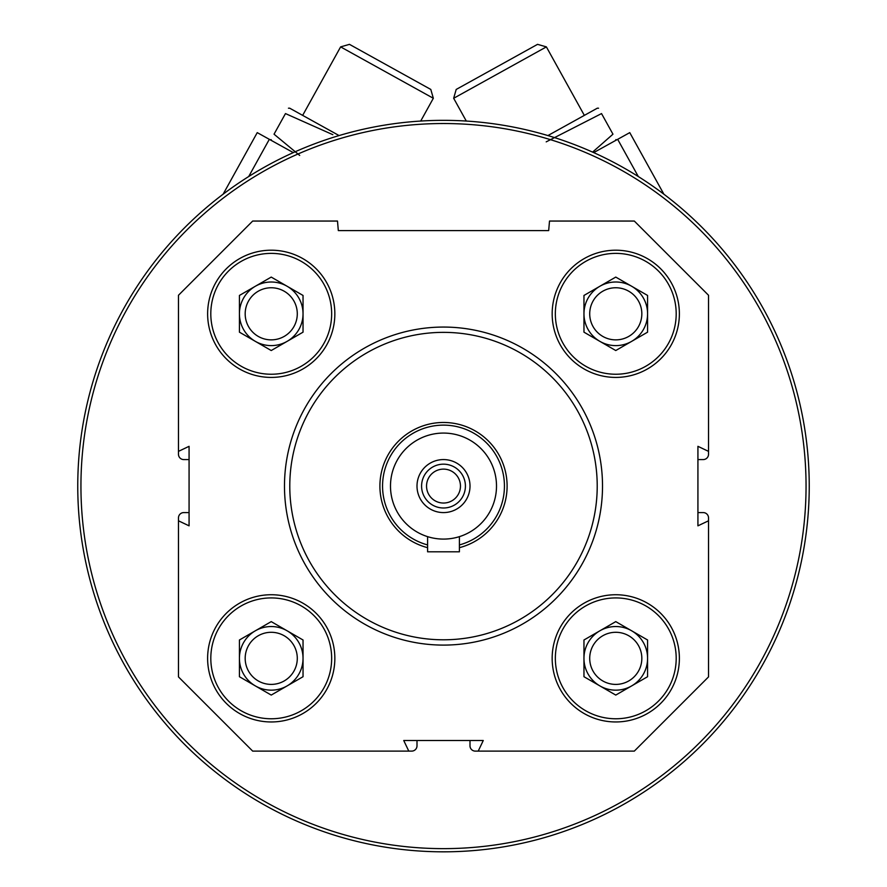 <?xml version="1.0" encoding="UTF-8"?>
<svg xmlns="http://www.w3.org/2000/svg" width="887" height="887" viewBox="0 0 887 887"><rect width="100%" height="100%" fill="white"/><g stroke="black" fill="none" stroke-linecap="round" stroke-linejoin="round"><path stroke-width="1.33" d="M679.375 658.354A63.609 63.609 0 0 0 583.968 603.26A63.609 63.609 0 0 0 583.968 713.436A63.609 63.609 0 0 0 679.375 658.354M334.842 313.81A63.609 63.609 0 0 0 239.423 258.727A63.609 63.609 0 0 0 239.423 368.892A63.609 63.609 0 0 0 334.842 313.81M708.525 520.802L708.525 676.903L634.316 751.112L478.215 751.112L483.26 740.512L403.74 740.512L408.785 751.112L252.684 751.112L178.475 676.903L178.475 520.802L189.075 525.836L189.075 446.327L178.475 451.361L178.475 295.26L252.684 221.051L337.492 221.051L338.324 230.598L548.676 230.598L549.508 221.051L634.316 221.051L708.525 295.26L708.525 451.361L697.925 446.327L697.925 525.836L708.525 520.802L708.525 517.886A5.3 5.3 0 0 0 703.225 512.586L697.925 512.586M334.842 658.354A63.609 63.609 0 0 0 239.423 603.26A63.609 63.609 0 0 0 239.423 713.436A63.609 63.609 0 0 0 334.842 658.354M679.375 313.81A63.609 63.609 0 0 0 583.968 258.727A63.609 63.609 0 0 0 583.968 368.892A63.609 63.609 0 0 0 679.375 313.81M478.215 751.112L475.299 751.112A5.3 5.3 0 0 1 469.999 745.812L469.999 740.512M417.001 740.512L417.001 745.812A5.3 5.3 0 0 1 411.701 751.112L408.785 751.112M178.475 520.802L178.475 517.886A5.3 5.3 0 0 1 183.775 512.586L189.075 512.586M189.075 459.577L183.775 459.577A5.3 5.3 0 0 1 178.475 454.277L178.475 451.361M708.525 451.361L708.525 454.277A5.3 5.3 0 0 1 703.225 459.577L697.925 459.577M77.757 486.076A365.743 365.743 0 0 1 626.366 169.339A365.743 365.743 0 0 1 626.366 802.824A365.743 365.743 0 0 1 77.757 486.076M80.939 486.076A362.561 362.561 0 0 1 624.781 172.1A362.561 362.561 0 0 1 624.781 800.063A362.561 362.561 0 0 1 80.939 486.076M289.783 486.076A153.717 153.717 0 0 1 520.359 352.959A153.717 153.717 0 0 1 520.359 619.204A153.717 153.717 0 0 1 289.783 486.076M284.483 486.076A159.017 159.017 0 0 1 523.008 348.369A159.017 159.017 0 0 1 523.008 623.794A159.017 159.017 0 0 1 284.483 486.076M331.66 313.81A60.427 60.427 0 0 0 241.02 261.477A60.427 60.427 0 0 0 241.02 366.143A60.427 60.427 0 0 0 331.66 313.81M297.289 313.81A26.067 26.067 0 0 0 258.206 291.246A26.067 26.067 0 0 0 258.206 336.384A26.067 26.067 0 0 0 297.289 313.81M255.334 341.351A31.799 31.799 0 0 0 303.032 313.81A31.799 31.799 0 0 0 255.334 286.268A31.799 31.799 0 0 0 255.334 341.351M303.032 332.17L271.234 350.531L239.423 332.17L239.423 295.449L271.234 277.088L303.032 295.449L303.032 332.17M331.66 658.354A60.427 60.427 0 0 0 241.02 606.021A60.427 60.427 0 0 0 241.02 710.675A60.427 60.427 0 0 0 331.66 658.354M676.193 658.354A60.427 60.427 0 0 0 585.553 606.021A60.427 60.427 0 0 0 585.553 710.675A60.427 60.427 0 0 0 676.193 658.354M676.193 313.81A60.427 60.427 0 0 0 585.553 261.477A60.427 60.427 0 0 0 585.553 366.143A60.427 60.427 0 0 0 676.193 313.81M297.289 658.354A26.067 26.067 0 0 0 258.206 635.779A26.067 26.067 0 0 0 258.206 680.917A26.067 26.067 0 0 0 297.289 658.354M255.334 685.895A31.799 31.799 0 0 0 303.032 658.354A31.799 31.799 0 0 0 255.334 630.801A31.799 31.799 0 0 0 255.334 685.895M303.032 676.714L271.234 695.075L239.423 676.714L239.423 639.993L271.234 621.621L303.032 639.993L303.032 676.714M641.833 658.354A26.067 26.067 0 0 0 602.739 635.779A26.067 26.067 0 0 0 602.739 680.917A26.067 26.067 0 0 0 641.833 658.354M599.867 685.895A31.799 31.799 0 0 0 647.577 658.354A31.799 31.799 0 0 0 599.867 630.801A31.799 31.799 0 0 0 599.867 685.895M647.577 676.714L615.766 695.075L583.968 676.714L583.968 639.993L615.766 621.621L647.577 639.993L647.577 676.714M641.833 313.81A26.067 26.067 0 0 0 602.739 291.246A26.067 26.067 0 0 0 602.739 336.384A26.067 26.067 0 0 0 641.833 313.81M599.867 341.351A31.799 31.799 0 0 0 647.577 313.81A31.799 31.799 0 0 0 599.867 286.268A31.799 31.799 0 0 0 599.867 341.351M647.577 332.17L615.766 350.531L583.968 332.17L583.968 295.449L615.766 277.088L647.577 295.449L647.577 332.17M615.944 139.581L615.312 140.634L593.702 152.608L629.759 132.629L663.875 194.198M638.296 176.535L617.674 139.326M466.285 121.053L453.667 98.28L546.381 46.889L584.345 115.377M453.667 98.28L456.195 89.443L537.544 44.35L546.381 46.889M546.204 141.865L601.53 113.58L612.961 134.192C616.875 141.255 616.875 141.255 612.961 134.192L592.594 152.109M547.922 135.567L597.328 108.181L598.548 108.203M601.53 113.58C597.627 106.529 597.627 106.529 601.53 113.58M223.125 194.198L257.241 132.629L293.298 152.608L271.688 140.634L271.056 139.581M269.326 139.326L248.704 176.535M302.655 115.377L340.619 46.889L433.333 98.28L420.715 121.053M340.619 46.889L349.456 44.35L430.805 89.443L433.333 98.28M299.695 155.436L274.039 134.192C270.125 141.255 270.125 141.255 274.039 134.192L285.47 113.58C289.373 106.529 289.373 106.529 285.47 113.58L332.813 134.669M288.452 108.203L289.672 108.181L339.078 135.567M460.464 486.076A16.964 16.964 0 0 0 435.018 471.396A16.964 16.964 0 0 0 435.018 500.767A16.964 16.964 0 0 0 460.464 486.076M390.491 486.076A53.009 53.009 0 0 1 469.999 440.174A53.009 53.009 0 0 1 469.999 531.989A53.009 53.009 0 0 1 390.491 486.076M417.001 486.076A26.499 26.499 0 0 1 456.75 463.125A26.499 26.499 0 0 1 456.75 509.038A26.499 26.499 0 0 1 417.001 486.076M427.601 544.928A60.959 60.959 0 0 1 438.145 425.361A60.959 60.959 0 0 1 459.399 544.928M427.601 547.667A63.609 63.609 0 0 1 438.145 422.7A63.609 63.609 0 0 1 506.211 475.421A63.609 63.609 0 0 1 459.399 547.667M427.601 536.646L427.601 551.803L459.399 551.803L459.399 536.646M421.591 486.076A21.909 21.909 0 0 1 454.454 467.105A21.909 21.909 0 0 1 454.454 505.058A21.909 21.909 0 0 1 421.591 486.076"/></g></svg>
